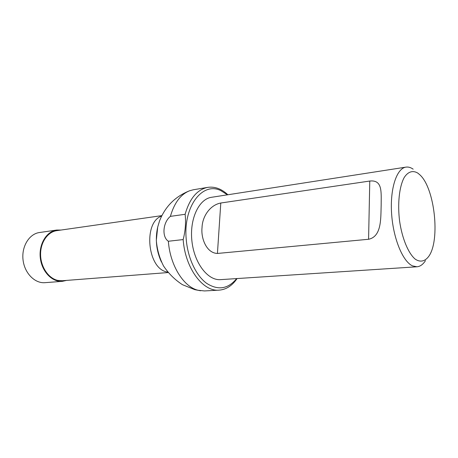 <?xml version="1.0" encoding="UTF-8"?>
<svg xmlns="http://www.w3.org/2000/svg" width="458" height="458" viewBox="0 0 458 458"><rect width="100%" height="100%" fill="white"/><g stroke="black" fill="none" stroke-linecap="round" stroke-linejoin="round"><path stroke-width="0.69" d="M161.829 215.626L56.781 230.655C47.678 231.863 40.35 242.437 40.585 254.711C40.733 266.974 48.462 278.344 57.685 280.382L62.294 280.737L168.097 272.55M168.367 241.251C170.067 265.382 183.589 286.863 198.028 290.252L204.445 290.939L219.084 290.143C202.905 291.843 185.112 268.136 183.171 239.58L168.367 241.251C161.64 236.941 162.899 222.359 170.405 216.365L185.124 214.292C189.669 198.463 197.221 189.486 207.772 187.368C214.825 186.366 221.523 188.833 227.861 194.759M207.772 187.368L193.305 189.772L189.589 190.774C180.687 194.318 174.292 202.848 170.405 216.365M237.084 278.556C232.189 285.718 226.189 289.582 219.084 290.143M227.46 194.822L220.974 190.705C202.768 181.225 183.034 206.186 186.234 239.345C187.746 258.06 196.047 275.596 206.587 283.296C218.025 290.618 228.055 289.05 236.677 278.584M185.124 214.292C186.045 222.502 185.393 230.929 183.171 239.58M425.453 260.654C423.015 264.472 420.175 266.516 416.946 266.785L220.59 279.638C207.898 280.754 194.272 263.218 191.919 241.12C189.412 219.044 198.898 198.967 211.522 197.295L405.977 167.124C408.347 166.781 410.746 167.462 413.173 169.179M416.946 266.785L412.503 265.875C402.742 261.552 393.124 238.217 391.584 213.365C389.953 188.501 396.697 168.298 405.977 167.124M368.581 239.271L217.43 253.451C206.392 253.131 200.799 238.074 202.041 227.529C202.333 216.691 209.793 205.098 220.79 203.014L369.772 181.042C382.796 179.616 381.13 192.36 381.165 205.356C380.707 217.813 381.886 236.546 368.581 239.271L369.772 181.042M417.914 173.17C412.921 170.09 408.009 171.561 404.145 177.618C399.279 186.692 397.424 203.73 399.611 221.185C402.147 238.538 408.296 253.268 415.131 259.073C420.267 262.629 425.184 261.421 429.009 255.993C440.315 239.671 434.682 188.507 420.095 175.036L417.914 173.17M60.994 230.048L56.666 230.053L39.468 232.527C29.306 233.843 21.486 246.37 23.02 259.715C24.423 273.071 34.785 283.599 44.987 282.672L62.311 281.344L66.536 280.411M56.666 230.053C46.51 231.364 38.718 244.154 40.287 257.814C41.724 271.485 52.115 282.271 62.311 281.344M161.6 216.096C143.234 222.078 147.27 268.085 166.546 271.857L167.771 272.144M220.79 203.014L217.43 253.451M157.621 227.403C155.079 239.368 156.35 250.892 161.428 261.976M200.593 290.773L194.816 289.662L182.41 284.67C174.841 279.741 168.555 273.512 163.546 265.989C159.447 257.94 157.037 249.41 156.321 240.404L157.695 227.076L159.516 220.996C165.183 206.558 175.208 196.482 189.589 190.774"/></g></svg>
